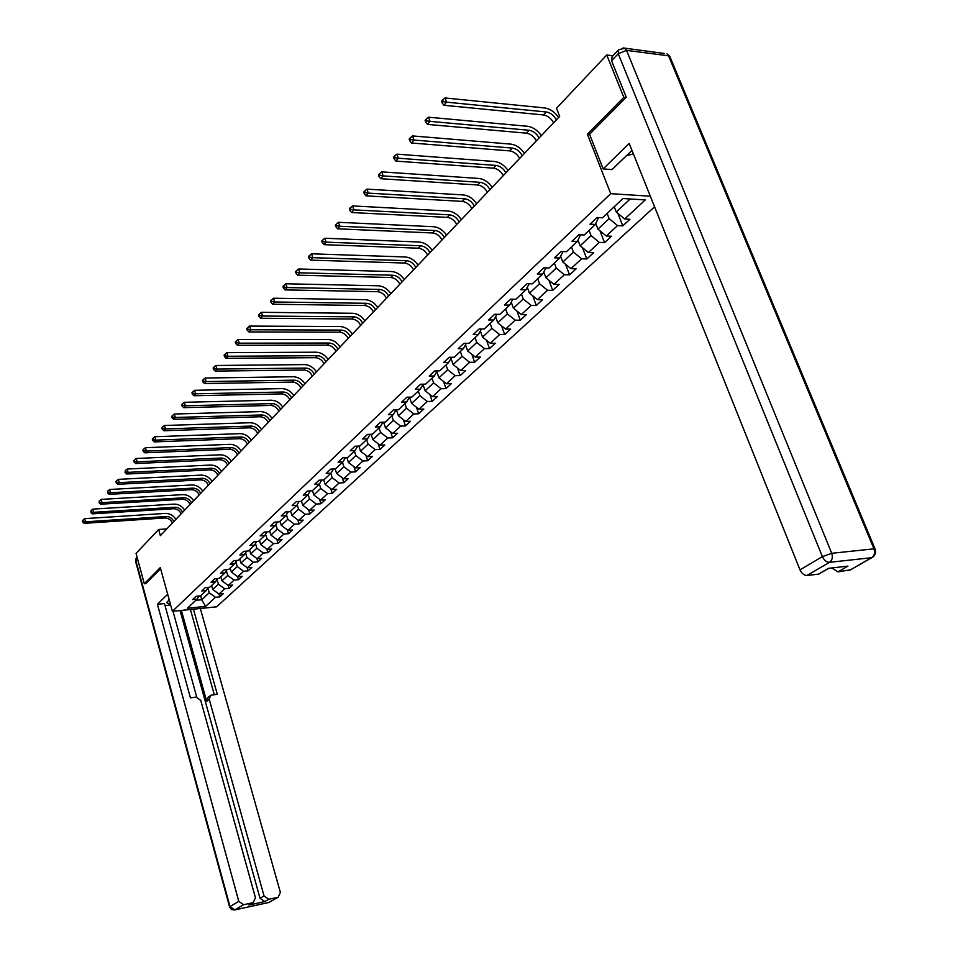 <?xml version="1.0" encoding="UTF-8"?>
<svg xmlns="http://www.w3.org/2000/svg" width="958" height="958" viewBox="0 0 958 958"><rect width="100%" height="100%" fill="white"/><g stroke="black" fill="none" stroke-linecap="round" stroke-linejoin="round"><path stroke-width="1.44" d="M625.873 97.548L623.826 97.333L587.422 134.264L610.725 193.66L172.392 611.324L216.616 606.833L654.577 206.808M610.725 193.66L650.338 196.222M200.629 595.828L196.174 596.259L192.714 599.528L197.144 599.097L187.433 608.234L205.623 606.402L215.466 597.301L219.825 596.882L223.358 593.625L218.987 594.044L224.675 588.787L229.058 588.38L232.65 585.063L228.255 585.47L234.051 580.117L238.47 579.71L242.146 576.333L237.716 576.728L243.631 571.267L248.074 570.872L251.81 567.423L247.368 567.807L253.391 562.238L257.858 561.855L261.678 558.334L257.199 558.718L263.354 553.029L267.845 552.658L271.749 549.066L267.234 549.437L273.521 543.629L278.036 543.27L282.011 539.617L277.485 539.965L283.891 534.049L288.442 533.702L292.501 529.966L287.939 530.301L294.477 524.254L299.052 523.93L303.195 520.11L298.609 520.433L305.279 514.266L309.889 513.943L314.116 510.051L309.494 510.363L316.32 504.064L320.954 503.764L325.277 499.789L320.631 500.076L327.588 493.645L332.258 493.358L336.665 489.299L331.995 489.574L339.108 482.988L343.802 482.724L348.317 478.569L343.611 478.832L350.879 472.114L355.598 471.863L360.208 467.624L355.478 467.863L362.902 460.99L367.656 460.762L372.375 456.427L367.609 456.643L375.201 449.625L379.991 449.41L384.805 444.979L380.015 445.183L387.786 437.998L392.588 437.806L397.522 433.267L392.696 433.447L400.648 426.106L405.485 425.927L410.527 421.292L405.677 421.448L413.808 413.928L418.682 413.784L423.831 409.042L418.957 409.174L427.28 401.474L432.178 401.354L437.459 396.492L432.549 396.612L441.063 388.732L445.997 388.625L451.398 383.655L446.464 383.751L455.194 375.68L460.151 375.608L465.684 370.506L460.714 370.578L469.648 362.304L474.641 362.256L480.305 357.047L475.312 357.083L484.473 348.604L489.49 348.592L495.298 343.239L490.268 343.251L499.657 334.57L504.698 334.581L510.65 329.097L505.596 329.073L515.224 320.176L520.302 320.223L526.409 314.595L521.32 314.547L531.187 305.422L536.3 305.494L542.551 299.722L537.438 299.638L547.569 290.274L552.706 290.382L559.125 284.466L553.975 284.346L564.37 274.742L569.543 274.886L576.129 268.815L570.956 268.659L581.626 258.792L586.823 258.971L593.589 252.744L588.38 252.541L599.337 242.41L604.558 242.637L611.515 236.231L606.282 235.991L617.539 225.585L622.784 225.86L629.933 219.274L624.664 218.999L645.285 199.935L622.975 198.522L602.486 217.801L597.097 217.502L590.02 224.184L595.397 224.459L584.212 234.985L578.86 234.734L571.974 241.236L577.327 241.464L566.441 251.703L561.113 251.499L554.419 257.822L559.735 258.013L549.138 267.977L543.845 267.821L537.318 273.976L542.611 274.132L532.289 283.831L527.02 283.7L520.673 289.711L525.93 289.819L515.871 299.267L510.638 299.183L504.447 305.027L509.68 305.099L499.884 314.32L494.675 314.26L488.64 319.96L493.837 320.008L484.293 328.989L479.12 328.965L473.228 334.522L478.401 334.534L469.085 343.287L463.947 343.299L458.211 348.712L463.337 348.688L454.26 357.238L449.146 357.274L443.554 362.555L448.643 362.507L439.782 370.854L434.704 370.914L429.244 376.075L434.309 375.991L425.663 384.134L420.622 384.23L415.281 389.259L420.322 389.164L411.88 397.103L406.863 397.223L401.653 402.132L406.659 402.013L398.408 409.773L393.427 409.916L388.349 414.718L393.319 414.563L385.26 422.143L380.302 422.31L375.344 426.993L380.278 426.825L372.411 434.225L367.489 434.417L362.639 439.004L367.549 438.8L359.849 446.045L354.963 446.248L350.221 450.739L355.095 450.511L347.574 457.589L342.713 457.828L338.078 462.211L342.916 461.972L335.563 468.893L330.738 469.133L326.199 473.42L331.013 473.168L323.816 479.934L319.026 480.209L314.583 484.401L319.373 484.125L312.332 490.747L307.566 491.035L303.219 495.13L307.973 494.843L301.087 501.321L296.357 501.621L292.106 505.632L296.824 505.333L290.082 511.668L285.376 511.991L281.221 515.919L285.915 515.596L279.305 521.811L274.635 522.146L270.563 525.99L275.221 525.655L268.755 531.738L264.109 532.085L260.121 535.845L264.755 535.498L258.421 541.45L253.81 541.809L249.906 545.509L254.505 545.138L248.302 550.982L243.715 551.353L239.883 554.969L244.47 554.586L238.386 560.31L233.824 560.693L230.076 564.238L234.626 563.843L228.663 569.447L224.136 569.854L220.46 573.327L224.974 572.92L219.131 578.416L214.628 578.824L211.023 582.236L215.514 581.817L209.79 587.206L205.311 587.625L201.779 590.966L206.245 590.547L200.629 595.828L201.731 599.744L209.227 592.739L207.862 587.913M166.8 528.9L158.657 529.475L160.369 535.654L559.676 116.397L556.502 108.218L606.749 55.001L623.826 97.333M595.397 224.459L598.487 217.586M607.121 213.43L609.156 218.64L597.96 229.118L595.828 223.621M617.539 225.585L609.156 218.64M606.282 235.991L597.96 229.118M577.327 241.464L580.512 234.806M589.062 230.423L591.05 235.584L580.153 245.775L577.997 240.159M599.337 242.41L591.05 235.584M588.38 252.541L580.153 245.775M559.735 258.013L563.017 251.571M571.483 246.96L573.423 252.062L562.813 262.001L560.646 256.265M581.626 258.792L573.423 252.062M570.956 268.659L562.813 262.001M554.359 263.067L556.263 268.12L545.916 277.796L543.749 271.964M545.916 267.881L542.611 274.132M564.37 274.742L556.263 268.12M553.975 284.346L545.916 277.796M537.689 278.754L539.546 283.76L529.463 293.184L527.283 287.268M529.163 283.76L525.93 289.819M547.569 290.274L539.546 283.76M537.438 299.638L529.463 293.184M521.427 294.046L523.248 299.004L513.428 308.189L511.249 302.189M512.853 299.219L509.68 305.099M531.187 305.422L523.248 299.004M521.32 314.547L513.428 308.189M505.584 308.943L507.369 313.865L497.789 322.822L495.609 316.751M496.951 314.284L493.837 320.008M515.224 320.176L507.369 313.865M505.596 329.073L497.789 322.822M490.137 323.481L491.873 328.354L482.533 337.084L480.353 330.953M481.443 328.977L478.401 334.534M499.657 334.57L491.873 328.354M490.268 343.251L482.533 337.084M475.072 337.659L476.773 342.485L467.66 350.999L465.48 344.808M466.318 343.287L463.337 348.688M484.473 348.604L476.773 342.485M475.312 357.083L467.66 350.999M460.367 351.49L462.031 356.268L453.134 364.591L450.967 358.34M451.577 357.262L448.643 362.507M469.648 362.304L462.031 356.268M460.714 370.578L453.134 364.591M446.009 364.998L447.649 369.728L438.956 377.847L436.8 371.56M437.183 370.878L434.309 375.991M455.194 375.68L447.649 369.728M446.464 383.751L438.956 377.847M431.998 378.171L433.603 382.865L425.124 390.792L422.969 384.469M423.137 384.182L420.322 389.164M441.063 388.732L433.603 382.865M432.549 396.612L425.124 390.792M418.311 391.044L419.879 395.69L411.605 403.438L409.497 397.163M409.413 397.163L406.659 402.013M427.28 401.474L419.879 395.69M418.957 409.174L411.605 403.438M404.947 403.617L406.479 408.228L398.396 415.796L396.408 409.82M396.013 409.832L393.319 414.563M413.808 413.928L406.479 408.228M405.677 421.448L398.396 415.796M391.882 415.916L393.391 420.466L385.487 427.867L383.619 422.191M382.925 422.215L380.278 426.825M400.648 426.106L393.391 420.466M392.696 433.447L385.487 427.867M379.117 427.915L380.601 432.441L372.866 439.674L371.105 434.273M370.135 434.321L367.549 438.8M387.786 437.998L380.601 432.441M380.015 445.183L372.866 439.674M366.639 439.662L368.088 444.141L360.531 451.206L358.879 446.081M357.645 446.141L355.095 450.511M375.201 449.625L368.088 444.141M367.609 456.643L360.531 451.206M354.436 451.146L355.861 455.577L348.461 462.498L346.904 457.625M345.419 457.696L342.916 461.972M362.902 460.99L355.861 455.577M355.478 467.863L348.461 462.498M342.497 462.367L343.898 466.774L336.665 473.539L335.192 468.905M333.468 469.001L331.013 473.168M350.879 472.114L343.898 466.774M343.611 478.832L336.665 473.539M330.809 473.36L332.186 477.719L325.109 484.341L323.732 479.946M321.768 480.054L319.373 484.125M339.108 482.988L332.186 477.719M331.995 489.574L325.109 484.341M319.385 484.101L320.738 488.436L313.805 494.915L312.476 490.616M310.332 490.867L307.973 494.843M327.588 493.645L320.738 488.436M320.631 500.076L313.805 494.915M308.165 494.532L309.53 498.926L302.74 505.261L301.435 500.998M299.136 501.441L296.824 505.333M316.32 504.064L309.53 498.926M309.494 510.363L302.74 505.261M297.184 504.734L298.549 509.189L291.903 515.404L290.621 511.165M288.178 511.8L285.915 515.596M305.279 514.266L298.549 509.189M298.609 520.433L291.903 515.404M286.43 514.733L287.795 519.248L281.293 525.331L280.023 521.128M277.449 521.942L275.221 525.655M294.477 524.254L287.795 519.248M287.939 530.301L281.293 525.331M275.904 524.529L277.269 529.091L270.898 535.055L269.653 530.888M266.947 531.87L264.755 535.498M283.891 534.049L277.269 529.091M277.485 539.965L270.898 535.055M265.582 534.133L266.959 538.743L260.72 544.575L259.486 540.456M256.648 541.593L254.505 545.138M273.521 543.629L266.959 538.743M267.234 549.437L260.72 544.575M255.475 543.533L256.852 548.192L250.733 553.916L249.535 549.82M246.565 551.113L244.47 554.586M263.354 553.029L256.852 548.192M257.199 558.718L250.733 553.916M245.571 552.766L246.948 557.46L240.949 563.064L239.763 559.005M236.686 560.454L234.626 563.843M253.391 562.238L246.948 557.46M247.368 567.807L240.949 563.064M235.86 561.807L237.237 566.537L231.357 572.034L230.195 568.01M227.01 569.603L224.974 572.92M243.631 571.267L237.237 566.537M237.716 576.728L231.357 572.034M226.351 570.681L227.729 575.435L221.957 580.835L220.807 576.836M217.514 578.56L215.514 581.817M234.051 580.117L227.729 575.435M228.255 585.47L221.957 580.835M217.011 579.374L218.388 584.176L212.736 589.457L211.598 585.506M208.209 587.35L206.245 590.547M224.675 588.787L218.388 584.176M218.987 594.044L212.736 589.457M199.072 595.972L197.144 599.097M215.466 597.301L209.227 592.739M205.623 606.402L201.731 599.744L195.839 600.331M172.392 611.324L160.297 567.567L144.323 583.769L145.939 583.626M144.323 583.769L136.048 553.413L158.657 529.475M612.904 55.78L606.749 55.001M614.21 206.772L616.257 212.005L630.184 198.977M624.664 218.999L616.257 212.005M219.825 596.882L219.011 594.044M229.058 588.38L228.208 585.434M238.47 579.71L237.572 576.62M248.074 570.872L247.128 567.639M257.858 561.855L256.864 558.466M267.845 552.658L266.791 549.102M278.036 543.27L276.922 539.546M288.442 533.702L287.256 529.798M299.052 523.93L297.806 519.835M309.889 513.943L308.572 509.668M320.954 503.764L319.553 499.274M332.258 493.358L330.773 488.652M343.802 482.724L342.234 477.791M355.598 471.863L353.945 466.69M367.656 460.762L365.908 455.349M379.991 449.41L378.135 443.734M392.588 437.806L390.636 431.854M405.485 425.927L403.414 419.7M418.682 413.784L416.479 407.246M432.178 401.354L429.843 394.492M445.997 388.625L443.53 381.44M460.151 375.608L457.529 368.052M474.641 362.256L471.851 354.34M489.49 348.592L486.532 340.27M504.698 334.581L501.561 325.84M520.302 320.223L516.961 311.039M536.3 305.494L532.744 295.842M552.706 290.382L548.922 280.239M569.543 274.886L565.507 264.204M586.823 258.971L582.524 247.727M604.558 242.637L599.971 230.782M622.784 225.86L617.886 213.359M587.422 134.264L589.613 134.467M172.428 522.996C170.823 519.691 168.297 518.015 164.872 517.967L84.232 523.331L85.537 521.823L83.214 521.427L82.879 520.158L82.364 520.757L82.699 522.026L83.214 521.427M173.817 521.535C172.201 518.23 169.686 516.554 166.261 516.494L85.537 521.823L84.687 518.637L165.387 513.404C169.746 513.38 173.254 515.356 175.901 519.344M84.687 518.637L82.879 520.158M82.699 522.026L84.232 523.331M633.382 153.903L628.161 155.256L627.478 154.537M169.027 599.157L167.171 603.133L170.524 604.546M167.674 594.247L157.411 604.27L164.477 603.564L190.438 697.843L196.091 697.077L200.749 700.418L255.451 897.79L253.151 902.652L248.924 905.035L264.779 901.598L260.025 898.281L180.044 610.545M170.656 605.025L165.039 605.588M157.411 604.27L238.793 901.37L243.631 904.723L253.151 902.652M260.025 898.281L264.049 895.946L268.815 899.263L278.155 897.239L280.383 892.425L200.318 608.486M264.049 895.946L209.215 699.268L210.64 695.316L217.274 694.227L193.42 609.192M145.736 583.65L160.621 568.753M172.991 611.264L196.725 697.053M209.215 699.268L206.689 701.352L181.385 610.414M250.493 904.196L249.14 904.987M206.689 701.352L208.114 697.412L209.79 696.023M214.269 694.634L190.426 609.492M631.981 150.418L611.982 169.578L603.145 168.907L629.202 143.46L799.99 569.854L822.383 556.622L618.233 53.72L611.539 60.749L626.257 97.165L589.565 134.324L603.145 168.907M850.764 569.747L837.939 571.902L831.867 567.95M820.276 573.207L818.479 574.153L807.007 575.471C804.097 575.423 801.75 573.543 799.99 569.854M837.939 571.902L847.962 566.13L828.466 568.345L818.479 574.153M611.539 60.749L612.066 56.654L618.15 50.247M181.17 513.811C179.541 510.482 177.014 508.782 173.566 508.722L92.387 513.859L93.704 512.314L91.369 511.919L91.022 510.638L90.83 512.542L91.369 511.919M182.583 512.326C180.966 508.985 178.416 507.285 174.967 507.225L93.704 512.314L92.854 509.117L174.093 504.112C178.475 504.1 182.008 506.099 184.69 510.123M92.854 509.117L91.022 510.638M90.83 512.542L92.387 513.859M190.091 504.447C188.451 501.094 185.888 499.369 182.415 499.298L100.698 504.195L102.039 502.627L99.68 502.231L99.333 500.938L99.141 502.854L99.68 502.231M191.528 502.938C189.888 499.573 187.325 497.849 183.852 497.765L102.039 502.627L101.177 499.393L182.954 494.627C187.373 494.639 190.929 496.663 193.636 500.723M101.177 499.393L99.333 500.938M99.141 502.854L100.698 504.195M199.18 494.903C197.516 491.514 194.941 489.778 191.444 489.682L109.176 494.34L110.553 492.735L108.158 492.34L107.811 491.035L107.607 492.975L108.158 492.34M200.653 493.358C198.989 489.969 196.402 488.221 192.905 488.125L110.553 492.735L109.667 489.478L191.995 484.964C196.45 484.988 200.03 487.047 202.773 491.131M109.667 489.478L107.811 491.035M107.607 492.975L109.176 494.34M208.449 485.167C206.772 481.754 204.174 479.994 200.653 479.886L117.834 484.281L119.235 482.652L116.816 482.245L116.457 480.928L115.894 481.587L116.253 482.892L116.816 482.245M209.958 483.586C208.269 480.174 205.671 478.401 202.138 478.293L119.235 482.652L118.337 479.359L201.216 475.108C205.695 475.144 209.311 477.228 212.077 481.359M118.337 479.359L116.457 480.928M116.253 482.892L117.834 484.281M217.909 475.24C216.209 471.791 213.586 470.007 210.042 469.887L126.66 474.018L128.097 472.354L125.654 471.935L125.294 470.618L125.079 472.605L125.654 471.935M219.442 473.623C217.741 470.174 215.107 468.39 211.562 468.27L128.097 472.354L127.186 469.037L210.628 465.061C215.131 465.109 218.783 467.217 221.573 471.396M127.186 469.037L125.294 470.618M125.079 472.605L126.66 474.018M227.561 465.109C225.837 461.624 223.19 459.828 219.621 459.696L135.677 463.528L137.138 461.84L134.671 461.421L134.3 460.079L133.725 460.762L134.096 462.103L134.671 461.421M229.13 463.468C227.393 459.984 224.747 458.175 221.178 458.044L137.138 461.84L136.216 458.487L220.22 454.799C224.759 454.87 228.435 457.014 231.261 461.217M136.216 458.487L134.3 460.079M134.096 462.103L135.677 463.528M237.404 454.763C235.656 451.254 232.986 449.434 229.405 449.29L144.886 452.835L146.382 451.098L143.892 450.679L143.508 449.326L142.91 450.021L143.293 451.374L143.892 450.679M239.009 453.086C237.249 449.577 234.578 447.745 230.986 447.602L146.382 451.098L145.436 447.721L230.016 444.332C234.578 444.416 238.291 446.596 241.153 450.835M145.436 447.721L143.508 449.326M143.293 451.374L144.886 452.835M247.451 444.213C245.691 440.68 242.997 438.824 239.38 438.668L154.286 441.901L155.819 440.129L153.292 439.71L152.909 438.345L152.298 439.063L152.681 440.417L153.292 439.71M249.08 442.5C247.308 438.956 244.613 437.111 240.997 436.944L155.819 440.129L154.861 436.728L240.015 433.651C244.613 433.758 248.35 435.95 251.236 440.249M154.861 436.728L152.909 438.345M152.681 440.417L154.286 441.901M257.714 433.447C255.918 429.879 253.211 427.998 249.571 427.819L163.902 430.741L165.459 428.921L162.908 428.501L162.513 427.124L161.89 427.855L162.285 429.232L162.908 428.501M259.378 431.699C257.582 428.118 254.864 426.238 251.224 426.059L165.459 428.921L164.477 425.496L250.218 422.741C254.84 422.873 258.612 425.101 261.534 429.435M164.477 425.496L162.513 427.124M162.285 429.232L163.902 430.741M268.192 422.442C266.372 418.838 263.63 416.946 259.977 416.754L173.709 419.329L175.302 417.472L172.727 417.053L172.332 415.664L171.698 416.407L172.093 417.784L172.727 417.053M269.893 420.658C268.072 417.053 265.33 415.149 261.666 414.958L175.302 417.472L174.308 414.024L260.636 411.605C265.294 411.748 269.102 414.012 272.048 418.395M174.308 414.024L172.332 415.664M172.093 417.784L173.709 419.329M278.886 411.21C277.054 407.581 274.287 405.653 270.599 405.438L183.744 407.665L185.373 405.773L182.762 405.342L182.355 403.953L181.709 404.707L182.116 406.096L182.762 405.342M280.622 409.389C278.778 405.749 276.012 403.821 272.323 403.605L185.373 405.773L184.355 402.288L271.282 400.228C275.964 400.396 279.808 402.695 282.79 407.114M184.355 402.288L182.355 403.953M182.116 406.096L183.744 407.665M289.819 399.737C287.951 396.073 285.161 394.121 281.448 393.894L193.995 395.75L195.66 393.81L193.025 393.379L192.618 391.966L191.947 392.744L192.366 394.157L193.025 393.379M291.591 397.881C289.723 394.205 286.933 392.241 283.209 392.014L195.66 393.81L194.63 390.301L282.155 388.613C286.873 388.804 290.741 391.127 293.771 395.594M194.63 390.301L192.618 391.966M192.366 394.157L193.995 395.75M300.98 388.014C299.088 384.314 296.273 382.338 292.537 382.086L204.485 383.559L206.186 381.583L203.515 381.14L203.096 379.715L202.425 380.518L202.845 381.931L203.515 381.14M302.8 386.11C300.896 382.398 298.082 380.422 294.346 380.17L206.186 381.583L205.132 378.027L293.268 376.745C298.01 376.949 301.914 379.308 304.979 383.823M205.132 378.027L203.096 379.715M202.845 381.931L204.485 383.559M312.392 376.039C310.476 372.291 307.638 370.291 303.878 370.027L215.215 371.093L216.951 369.07L214.257 368.626L213.826 367.189L213.131 368.004L213.562 369.441L214.257 368.626M314.248 374.087C312.32 370.339 309.482 368.339 305.71 368.064L216.951 369.07L215.885 365.489L304.62 364.603C309.398 364.842 313.338 367.237 316.439 371.788M215.885 365.489L213.826 367.189M213.562 369.441L215.215 371.093M324.055 363.789C322.116 360.004 319.254 357.981 315.457 357.693L226.184 358.34L227.968 356.268L225.238 355.825L224.795 354.376L224.088 355.202L224.519 356.651L225.238 355.825M325.948 361.801C324.008 358.017 321.134 355.981 317.337 355.693L227.968 356.268L226.878 352.652L316.224 352.197C321.038 352.46 325.013 354.891 328.151 359.489M226.878 352.652L224.795 354.376M224.519 356.651L226.184 358.34M335.983 351.263C334.019 347.455 331.121 345.395 327.313 345.084L237.404 345.287L239.237 343.168L236.47 342.713L236.027 341.264L235.297 342.114L235.74 343.563L236.47 342.713M337.923 349.227C335.947 345.407 333.049 343.347 329.229 343.036L239.237 343.168L238.123 339.527L328.091 339.515C332.941 339.803 336.953 342.269 340.126 346.916M238.123 339.527L236.027 341.264M235.74 343.563L237.404 345.287M348.185 338.449C346.185 334.605 343.263 332.51 339.419 332.186L248.9 331.935L250.768 329.768L247.978 329.301L247.523 327.828L246.781 328.702L247.224 330.175L247.978 329.301M350.161 336.378C348.161 332.522 345.239 330.426 341.395 330.091L250.768 329.768L249.631 326.079L340.234 326.546C345.108 326.858 349.155 329.36 352.364 334.067M249.631 326.079L247.523 327.828M247.224 330.175L248.9 331.935M360.663 325.349C358.639 321.469 355.693 319.349 351.826 318.99L260.672 318.26L262.588 316.032L259.75 315.565L259.295 314.08L258.528 314.978L258.995 316.463L259.75 315.565M362.687 323.229C360.663 319.325 357.705 317.206 353.837 316.847L262.588 316.032L261.426 312.32L352.652 313.266C357.562 313.613 361.645 316.152 364.902 320.906M261.426 312.32L259.295 314.08M258.995 316.463L260.672 318.26M373.428 311.949C371.381 308.021 368.399 305.865 364.507 305.494L272.719 304.249L274.683 301.974L271.821 301.507L271.342 300.01L270.563 300.92L271.03 302.417L271.821 301.507M375.512 309.769C373.44 305.83 370.459 303.674 366.567 303.303L274.683 301.974L273.497 298.225L365.357 299.686C370.303 300.058 374.422 302.644 377.715 307.446M273.497 298.225L271.342 300.01M271.03 302.417L272.719 304.249M386.505 298.225C384.409 294.262 381.404 292.07 377.488 291.675L285.065 289.903L287.077 287.568L284.179 287.089L283.7 285.58L282.897 286.514L283.376 288.023L284.179 287.089M388.625 295.998C386.529 292.022 383.523 289.831 379.596 289.424L287.077 287.568L285.867 283.784L378.374 285.783C383.344 286.179 387.511 288.813 390.84 293.663M285.867 283.784L283.7 285.58M283.376 288.023L285.065 289.903M399.881 284.167C397.762 280.167 394.732 277.952 390.78 277.521L297.722 275.185L299.782 272.802L296.836 272.323L296.345 270.791L295.531 271.749L296.022 273.281L296.836 272.323M402.061 281.892C399.929 277.88 396.899 275.653 392.948 275.221L299.782 272.802L298.549 268.982L391.69 271.545C396.696 271.976 400.899 274.647 404.276 279.556M298.549 268.982L296.345 270.791M296.022 273.281L297.722 275.185M413.593 269.785C411.437 265.737 408.371 263.486 404.396 263.031L310.691 260.121L312.799 257.666L309.829 257.187L309.326 255.642L308.476 256.624L308.979 258.169L309.829 257.187M415.82 267.45C413.652 263.39 410.587 261.139 406.611 260.684L312.799 257.666L311.542 253.81L405.33 256.972C410.371 257.439 414.61 260.145 418.035 265.115M311.542 253.81L309.326 255.642M308.979 258.169L310.691 260.121M427.627 255.044C425.436 250.96 422.346 248.673 418.347 248.194L323.984 244.661L326.151 242.146L323.133 241.656L322.63 240.099L321.768 241.105L322.271 242.661L323.133 241.656M429.914 252.649C427.711 248.553 424.622 246.266 420.61 245.775L326.151 242.146L324.87 238.255L419.305 242.027C424.382 242.53 428.657 245.296 432.13 250.313M324.87 238.255L322.63 240.099M322.271 242.661L323.984 244.661M442.009 239.943C439.794 235.812 436.668 233.489 432.633 232.974L337.623 228.806L339.851 226.232L336.797 225.729L336.27 224.16L335.384 225.202L335.911 226.771L336.797 225.729M444.356 237.488C442.129 233.345 438.992 231.022 434.956 230.507L339.851 226.232L338.533 222.304L433.627 226.723C438.74 227.262 443.063 230.076 446.572 235.153M338.533 222.304L336.27 224.16M335.911 226.771L337.623 228.806M456.762 224.459C454.499 220.28 451.35 217.921 447.29 217.382L351.622 212.532L353.897 209.886L350.808 209.395L350.269 207.802L349.359 208.868L349.898 210.449L350.808 209.395M459.157 221.945C456.894 217.765 453.733 215.394 449.673 214.843L353.897 209.886L352.568 205.922L448.308 211.035C453.457 211.61 457.816 214.472 461.385 219.598M352.568 205.922L350.269 207.802M349.898 210.449L351.622 212.532M471.875 208.581C469.588 204.365 466.39 201.97 462.307 201.396L365.992 195.839L368.327 193.121L365.19 192.618L364.639 191.025L363.717 192.103L364.256 193.708L365.19 192.618M474.33 206.006C472.031 201.779 468.845 199.372 464.75 198.797L368.327 193.121L366.962 189.121L463.361 194.941C468.546 195.564 472.941 198.474 476.557 203.671M366.962 189.121L364.639 191.025M364.256 193.708L365.992 195.839M487.382 192.307C485.047 188.043 481.826 185.601 477.719 184.99L380.745 178.703L383.14 175.913L379.955 175.398L379.404 173.781L378.446 174.895L378.997 176.512L379.955 175.398M489.909 189.648C487.562 185.385 484.341 182.942 480.221 182.331L383.14 175.913L381.739 171.865L478.796 178.439C484.018 179.098 488.46 182.068 492.125 187.313M381.739 171.865L379.404 173.781M378.997 176.512L380.745 178.703M503.297 175.601C500.926 171.29 497.669 168.812 493.526 168.165L395.894 161.088L398.36 158.226L395.127 157.711L394.564 156.07L393.57 157.22L394.145 158.86L395.127 157.711M505.884 172.883C503.501 168.56 500.244 166.081 496.1 165.435L398.36 158.226L396.923 154.142L494.639 161.507C499.896 162.213 504.387 165.231 508.099 170.548M396.923 154.142L394.564 156.07M394.145 158.86L395.894 161.088M519.619 158.453C517.212 154.094 513.919 151.58 509.752 150.897L411.449 142.993L413.988 140.048L410.719 139.533L410.132 137.88L409.126 139.066L409.713 140.706L410.719 139.533M522.278 155.663C519.859 151.304 516.566 148.777 512.398 148.083L413.988 140.048L412.527 135.928L510.901 144.131C516.194 144.886 520.721 147.951 524.505 153.328M412.527 135.928L410.132 137.88M409.713 140.706L411.449 142.993M536.384 140.85C533.929 136.443 530.612 133.88 526.409 133.162L427.448 124.396L430.058 121.367L426.741 120.852L426.142 119.175L425.101 120.397L425.699 122.061L426.741 120.852M539.115 137.988C536.66 133.581 533.319 131.007 529.127 130.276L430.058 121.367L428.561 117.211L527.607 126.288C532.923 127.091 537.498 130.204 541.33 135.653M428.561 117.211L426.142 119.175M425.699 122.061L427.448 124.396M553.604 122.768C551.101 118.325 547.748 115.714 543.521 114.96L443.901 105.284L446.584 102.159L443.219 101.632L442.608 99.955L441.542 101.201L442.153 102.877L443.219 101.632M556.406 119.834C553.904 115.367 550.539 112.757 546.311 111.99L446.584 102.159L445.051 97.967L544.755 107.955C550.108 108.805 554.73 111.99 558.622 117.511M445.051 97.967L442.608 99.955M442.153 102.877L443.901 105.284M164.872 517.967L166.261 516.494M268.815 899.263L264.779 901.598M248.924 905.035L252.936 902.711M243.631 904.723L234.77 909.908L268.899 902.46L277.952 897.287M137.533 558.861L135.856 560.622L229.98 906.579L238.793 901.37M234.77 909.908L229.98 906.579L229.585 907.058L231.537 909.573L234.77 909.908M270.384 901.682L268.372 902.604M234.279 910.04L268.827 902.508L278.155 897.239M229.561 906.939L135.605 561.496L137.042 557.077M849.063 570.621L871.912 557.652C875.265 555.58 876.307 552.634 875.049 548.826L873.947 548.838L668.564 55.815L626.532 50.367L831.748 553.305L873.947 548.838C875.193 552.694 874.438 555.64 871.66 557.688L829.484 562.334L807.007 575.471M849.303 570.573L873.684 556.37M829.484 562.334C832.239 560.262 832.993 557.257 831.748 553.305L822.383 556.622C824.191 560.358 826.562 562.262 829.484 562.334M670.48 58.055L669.702 56.175L666.984 53.84L669.702 56.175L875.384 549.76M618.233 53.72L626.532 50.367L624.963 48.343L618.76 49.624L618.233 53.72M623.071 47.924L664.577 53.516M173.566 508.722L174.967 507.225M182.415 499.298L183.852 497.765M191.444 489.682L192.905 488.125M200.653 479.886L202.138 478.293M210.042 469.887L211.562 468.27M219.621 459.696L221.178 458.044M229.405 449.29L230.986 447.602M239.38 438.668L240.997 436.944M249.571 427.819L251.224 426.059M259.977 416.754L261.666 414.958M270.599 405.438L272.323 403.605M281.448 393.894L283.209 392.014M292.537 382.086L294.346 380.17M303.878 370.027L305.71 368.064M315.457 357.693L317.337 355.693M327.313 345.084L329.229 343.036M339.419 332.186L341.395 330.091M351.826 318.99L353.837 316.847M364.507 305.494L366.567 303.303M377.488 291.675L379.596 289.424M390.78 277.521L392.948 275.221M404.396 263.031L406.611 260.684M418.347 248.194L420.61 245.775M432.633 232.974L434.956 230.507M447.29 217.382L449.673 214.843M462.307 201.396L464.75 198.797M477.719 184.99L480.221 182.331M493.526 168.165L496.1 165.435M509.752 150.897L512.398 148.083M526.409 133.162L529.127 130.276M543.521 114.96L546.311 111.99M166.908 602.163L167.171 603.133M136.192 557.999L135.533 561.22M818.743 574.105L828.706 568.31"/></g></svg>
